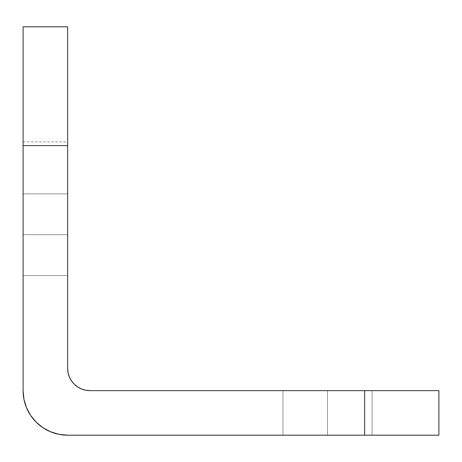 <?xml version="1.0" encoding="UTF-8"?>
<svg xmlns="http://www.w3.org/2000/svg" width="462" height="462" viewBox="0 0 462 462"><rect width="100%" height="100%" fill="white"/><g stroke="black" fill="none" stroke-linecap="round" stroke-linejoin="round"><path stroke-width="0.35" stroke-dasharray="2.31 1.73" d="M23.1 234.713L23.1 275.548L23.1 234.713L67.648 234.713L23.1 234.713L23.1 275.548L23.1 234.713L67.648 234.713L67.648 275.548L67.648 234.713L23.1 234.713L23.1 193.873L23.1 275.548L23.1 193.873L23.1 234.713L67.648 234.713L67.648 275.548L67.648 193.873L67.648 275.548L67.648 193.873L67.648 234.713L23.1 234.713L23.1 193.873L23.1 234.713L67.648 234.713L67.648 193.873L67.648 234.713L23.1 234.713L23.1 193.873L23.1 234.713M327.523 435.187L282.975 435.187L327.523 435.187L327.523 390.638L327.523 435.187L282.975 435.187L327.523 435.187L327.523 390.638L282.975 390.638L327.523 390.638L327.523 435.187L372.077 435.187L282.975 435.187L372.077 435.187L327.523 435.187L327.523 390.638L282.975 390.638L372.077 390.638L282.975 390.638L372.077 390.638L327.523 390.638L327.523 435.187L372.077 435.187L327.523 435.187L327.523 390.638L372.077 390.638L327.523 390.638L327.523 435.187L372.077 435.187L327.523 435.187M23.96 399.353L23.1 390.638L23.1 26.813L67.648 26.813L23.1 26.813L23.1 141.898L23.1 26.813L67.648 26.813L67.648 368.364A22.274 22.274 0 0 0 89.923 390.638L438.9 390.638L438.9 435.187L67.648 435.187L364.651 435.187L364.651 390.638L364.651 435.187L438.9 435.187L438.9 390.638L89.923 390.638M58.986 434.338L50.601 431.797M42.897 427.679L36.146 422.141L30.608 415.39L26.49 407.686M67.648 435.187A44.548 44.548 0 0 1 23.1 390.638L23.1 145.611L67.648 145.611L67.648 368.364M68.076 372.707L69.346 376.888L71.402 380.74L74.174 384.113L77.552 386.885L81.399 388.94M327.523 390.638L372.077 390.638L327.523 390.638M67.648 26.813L67.648 145.611L23.1 145.611L23.1 26.813L67.648 26.813L23.1 26.813L23.1 141.898L23.1 26.813L67.648 26.813L67.648 141.898L67.648 26.813M67.648 234.713L67.648 193.873L67.648 234.713M23.1 275.548L67.648 275.548L23.1 275.548M282.975 435.187L282.975 390.638L282.975 435.187M372.077 435.187L372.077 390.638L372.077 435.187M23.1 193.873L67.648 193.873L23.1 193.873M23.1 141.898L67.648 141.898"/><path stroke-width="0.69" d="M23.1 26.813L23.1 390.638L23.1 145.611L67.648 145.611L67.648 26.813L23.1 26.813L67.648 26.813L67.648 368.364L67.648 145.611L23.1 145.611L23.1 26.813M364.651 435.187L438.9 435.187L438.9 390.638L89.923 390.638L364.651 390.638L364.651 435.187L67.648 435.187L364.651 435.187L364.651 390.638L438.9 390.638L438.9 435.187L364.651 435.187M67.648 368.364L68.076 372.707L69.346 376.888L71.402 380.74L74.174 384.113L77.552 386.885L81.399 388.94L85.58 390.211L89.923 390.638A22.274 22.274 0 0 1 67.648 368.364L68.076 372.707M67.648 435.187L58.957 434.332L50.601 431.797L42.897 427.679L36.146 422.141L30.608 415.39L26.49 407.686L23.955 399.33L23.1 390.638A44.548 44.548 0 0 0 67.648 435.187L58.957 434.332M50.601 431.797L42.897 427.679M26.49 407.686L23.955 399.33M81.399 388.94L85.58 390.211L89.923 390.638"/></g></svg>
